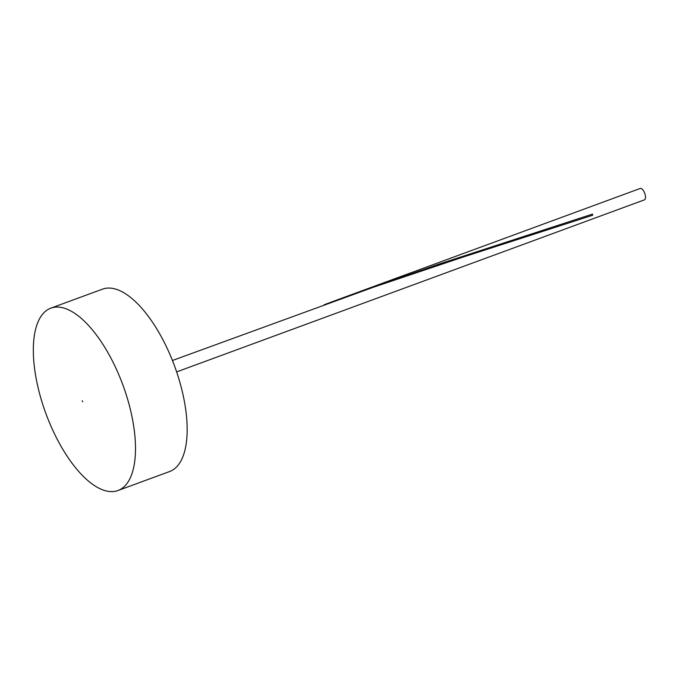 <?xml version="1.0" encoding="UTF-8"?>
<svg xmlns="http://www.w3.org/2000/svg" width="679" height="679" viewBox="0 0 679 679"><rect width="100%" height="100%" fill="white"/><g stroke="black" fill="none" stroke-linecap="round" stroke-linejoin="round"><path stroke-width="1.02" d="M50.874 308.139L102.529 289.144A97.165 41.063 69.8 0 1 117.815 289.831A97.165 41.063 69.8 0 1 179.876 382.302A97.165 41.063 69.8 0 1 169.606 471.54L117.951 490.535A97.165 41.063 69.8 0 1 102.665 489.848A97.165 41.063 69.8 0 1 40.613 397.376A97.165 41.063 69.8 0 1 50.874 308.139A97.165 41.063 69.8 0 1 66.16 308.826A97.165 41.063 69.8 0 1 128.212 401.297A97.165 41.063 69.8 0 1 117.951 490.535M172.441 360.498L373.543 287.183L461.61 257.562L592.699 215.226A6.077 2.563 -110.2 0 0 592.478 214.097L438.974 264.089L337.921 299.634L640.212 188.465A6.077 2.563 69.8 0 1 641.171 188.507A6.077 2.563 69.8 0 1 645.05 194.287A6.077 2.563 69.8 0 1 644.405 199.864L176.633 371.897M337.921 299.634L324.231 304.701M82.702 401.849L82.201 400.771L82.702 401.849M592.699 215.226L592.343 214.14"/></g></svg>
